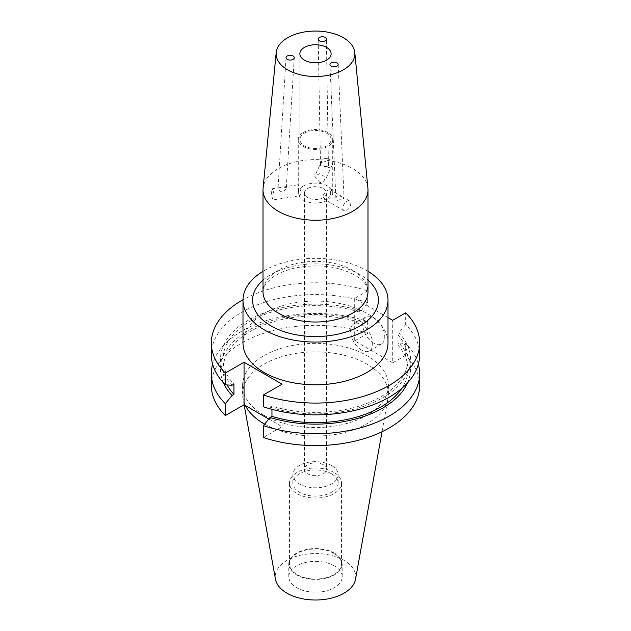 <?xml version="1.0" encoding="UTF-8"?>
<svg xmlns="http://www.w3.org/2000/svg" width="631" height="631" viewBox="0 0 631 631"><rect width="100%" height="100%" fill="white"/><g stroke="black" fill="none" stroke-linecap="round" stroke-linejoin="round"><path stroke-width="0.47" stroke-dasharray="3.15 2.37" d="M286.088 187.707L283.579 187.005L278.863 187.73L278.026 188.346L278.168 188.929C279.02 190.712 280.661 191.761 283.098 192.084L286.222 188.511L286.088 187.707M328.428 165.914C328.846 163.95 327.868 162.514 325.501 161.599C323.033 161.757 321.36 162.79 320.509 164.691C320.059 165.567 321.013 166.063 323.38 166.174C325.896 166.821 327.576 166.734 328.428 165.914L326.393 39.122M320.509 164.691L318.19 39.169M298.865 194.837L300.025 195.744L301.042 191.698L298.321 184.725L298.865 194.837M272.718 189.773A5.576 1.175 81.2 0 1 274.091 195.87A5.576 1.175 81.2 0 1 273.57 199.838A5.576 1.175 81.2 0 1 272.718 198.883A5.576 1.175 81.2 0 1 271.346 192.786A5.576 1.175 81.2 0 1 271.866 188.819A5.576 1.175 81.2 0 1 272.718 189.773M319.956 182.659L314.688 176.215L319.956 173.549L324.208 176.514L324.807 180.908L319.956 182.659M326.961 158.46A5.576 4.401 -155.1 0 0 321.905 160.66A5.576 4.401 -155.1 0 0 326.961 167.562A5.576 4.401 -155.1 0 0 332.024 165.361A5.576 4.401 -155.1 0 0 326.961 158.46M337.033 195.586L335.866 198.039L337.096 200.437L342.83 198.931L344.061 197.921L341.986 196.564L337.033 195.586M327.678 199.293L330.762 194.064L330.147 189.726L327.678 190.183L323.482 194.774L324.563 199.38L327.678 199.293M346.813 201.234A5.576 3.218 -60 0 1 349.606 200.958A5.576 3.218 -60 0 1 350.457 205.43A5.576 3.218 -60 0 1 346.813 210.344A5.576 3.218 -60 0 1 344.029 210.62A5.576 3.218 -60 0 1 343.169 206.148A5.576 3.218 -60 0 1 346.813 201.234M373.702 343.193A15.625 9.023 60 0 1 363.495 329.429A15.625 9.023 60 0 1 365.893 316.912A15.625 9.023 60 0 1 373.702 317.685A15.625 9.023 60 0 1 383.908 331.449A15.625 9.023 60 0 1 381.518 343.966A15.625 9.023 60 0 1 373.702 343.193M361.642 350.158A15.625 9.023 60 0 1 351.435 336.394A15.625 9.023 60 0 1 353.833 323.877A15.625 9.023 60 0 1 361.642 324.649A15.625 9.023 60 0 1 371.848 338.413A15.625 9.023 60 0 1 369.45 350.931A15.625 9.023 60 0 1 361.642 350.158M331.504 465.481A22.637 13.07 0 0 0 306.84 462.649A22.637 13.07 0 0 0 292.863 474.725A22.637 13.07 0 0 0 299.496 483.961A22.637 13.07 0 0 0 324.16 486.793A22.637 13.07 0 0 0 338.137 474.725A22.637 13.07 0 0 0 331.504 465.481M331.504 473.786A22.637 13.07 0 0 0 306.84 470.955A22.637 13.07 0 0 0 292.863 483.023A22.637 13.07 0 0 0 299.496 492.267A22.637 13.07 0 0 0 324.16 495.098A22.637 13.07 0 0 0 338.137 483.023A22.637 13.07 0 0 0 331.504 473.786M333.909 472.398A26.037 15.034 0 0 0 305.538 469.133A26.037 15.034 0 0 0 289.463 483.023A26.037 15.034 0 0 0 297.091 493.655A26.037 15.034 0 0 0 325.462 496.912A26.037 15.034 0 0 0 341.537 483.023A26.037 15.034 0 0 0 333.909 472.398M333.909 553.371A26.037 15.034 0 0 0 305.538 550.114A26.037 15.034 0 0 0 289.463 564.004A26.037 15.034 0 0 0 297.091 574.628A26.037 15.034 0 0 0 325.462 577.893A26.037 15.034 0 0 0 341.537 564.004A26.037 15.034 0 0 0 333.909 553.371M334.383 553.095A26.707 15.42 0 0 0 305.278 549.759A26.707 15.42 0 0 0 288.793 564.004A26.707 15.42 0 0 0 296.617 574.904A26.707 15.42 0 0 0 325.722 578.248A26.707 15.42 0 0 0 342.207 564.004A26.707 15.42 0 0 0 334.383 553.095M334.383 565.873A26.707 15.42 0 0 0 305.278 562.529A26.707 15.42 0 0 0 288.793 576.773A26.707 15.42 0 0 0 296.617 587.682A26.707 15.42 0 0 0 325.722 591.018A26.707 15.42 0 0 0 342.207 576.773A26.707 15.42 0 0 0 334.383 565.873M323.332 464.747A11.074 6.389 0 0 0 307.668 464.747A11.074 6.389 0 0 0 304.426 469.267A11.074 6.389 0 0 0 307.668 473.786A11.074 6.389 0 0 0 323.332 473.786A11.074 6.389 0 0 0 326.574 469.267A11.074 6.389 0 0 0 323.332 464.747M304.45 133.117A15.625 9.023 180 0 1 321.479 131.161A15.625 9.023 180 0 1 331.125 139.49A15.625 9.023 180 0 1 326.55 145.871A15.625 9.023 180 0 1 309.521 147.828A15.625 9.023 180 0 1 299.875 139.49A15.625 9.023 180 0 1 304.45 133.117M303.322 186.035A17.226 9.946 180 0 1 322.094 183.881A17.226 9.946 180 0 1 332.726 193.07A17.226 9.946 180 0 1 327.678 200.098A17.226 9.946 180 0 1 308.906 202.251A17.226 9.946 180 0 1 298.274 193.07A17.226 9.946 180 0 1 303.322 186.035M303.322 132.463A17.226 9.946 180 0 1 322.094 130.309A17.226 9.946 180 0 1 332.726 139.49A17.226 9.946 180 0 1 327.678 146.526A17.226 9.946 180 0 1 308.906 148.679A17.226 9.946 180 0 1 298.274 139.49A17.226 9.946 180 0 1 303.322 132.463M355.545 579.171A40.258 23.244 0 0 0 343.966 560.344A40.258 23.244 0 0 0 298.195 555.793A40.258 23.244 0 0 0 275.455 579.171M264.602 424.103A72.912 42.096 0 0 0 340.322 433.544A72.912 42.096 0 0 0 388.026 398.303A72.912 42.096 0 0 0 388.412 393.965A72.912 42.096 0 0 0 367.053 364.197A72.912 42.096 0 0 0 287.594 355.072A72.912 42.096 0 0 0 242.588 393.965A72.912 42.096 0 0 0 242.974 398.303A72.912 42.096 0 0 0 245.396 405.536M367.912 188.235A52.491 30.304 0 0 0 352.619 168.493A52.491 30.304 0 0 0 296.767 161.607A52.491 30.304 0 0 0 263.088 188.235M388.002 342.933A72.502 41.859 0 0 0 366.769 313.339A72.502 41.859 0 0 0 287.752 304.26A72.502 41.859 0 0 0 242.998 342.933M367.991 271.338A72.502 41.859 0 0 0 366.769 270.612A72.502 41.859 0 0 0 263.009 271.338M263.947 415.222A72.912 42.096 0 0 0 343.406 424.347A72.912 42.096 0 0 0 388.412 385.462A72.912 42.096 0 0 0 367.053 355.695A72.912 42.096 0 0 0 287.594 346.569A72.912 42.096 0 0 0 242.588 385.462A72.912 42.096 0 0 0 263.947 415.222M307.668 188.543A11.074 6.389 180 0 1 319.736 187.162A11.074 6.389 180 0 1 326.574 193.07A11.074 6.389 180 0 1 323.332 197.59A11.074 6.389 180 0 1 311.264 198.97A11.074 6.389 180 0 1 304.426 193.07A11.074 6.389 180 0 1 307.668 188.543M211.338 385.462A104.162 60.134 0 0 1 263.458 333.365A104.162 60.134 0 0 1 367.66 333.405L367.66 321.534A104.162 60.134 0 0 0 212.631 364.15M367.66 321.534L360.94 321.1L359.047 322.189L359.047 311.943L360.94 310.854L367.66 302.659L367.66 290.883A104.162 60.134 0 0 0 243.006 299.757M367.66 302.659A104.162 60.134 0 0 0 263.458 302.628A104.162 60.134 0 0 0 211.338 354.717M360.94 321.1A95.013 54.858 0 0 0 257.156 325.975A95.013 54.858 0 0 0 223.445 382.859M359.047 322.189A92.449 53.375 0 0 0 223.051 369.269A92.449 53.375 0 0 0 227.121 384.949M359.047 311.943A92.449 53.375 0 0 0 223.051 359.031A92.449 53.375 0 0 0 233.943 384.169M360.94 310.854A95.013 54.858 0 0 0 248.314 320.24A95.013 54.858 0 0 0 232.058 385.265M419.662 385.462A104.162 60.134 0 0 0 405.662 355.348L405.662 343.469A104.162 60.134 0 0 1 418.369 364.15M419.662 354.717A104.162 60.134 0 0 0 405.662 324.602L405.662 312.826M367.66 333.405L354.701 340.882L392.711 362.825L392.711 320.303M405.662 355.348L392.711 362.825M268.767 419.031L282.065 426.706L263.34 437.512M388.002 317.582L354.701 298.36L354.701 340.882M367.66 290.883L354.701 298.36M407.555 382.859A95.013 54.858 0 0 0 398.942 343.035L405.662 343.469M401.844 388.349A92.449 53.375 0 0 0 407.949 369.269A92.449 53.375 0 0 0 397.057 344.132L398.942 343.035M263.34 406.774L270.06 407.208L271.953 406.112A92.449 53.375 0 0 0 407.949 359.031A92.449 53.375 0 0 0 397.057 333.886L397.057 344.132M271.953 406.112L271.953 409.345M270.06 407.208A95.013 54.858 0 0 0 382.686 397.814A95.013 54.858 0 0 0 398.942 332.797L397.057 333.886M405.662 324.602L398.942 332.797M282.065 426.706L282.065 384.184M352.619 270.281A52.491 30.304 0 0 0 295.411 263.711A52.491 30.304 0 0 0 263.009 291.711C262.843 289.471 263.868 286.75 266.093 283.548L271.74 278.011C277.301 273.783 284.731 270.525 294.038 268.238C317.164 263.608 337.404 265.88 354.772 275.045C361.595 279.249 365.712 283.382 367.132 287.436L367.991 291.711A52.491 30.304 0 0 0 352.619 270.281M263.009 280.196A62.903 36.322 180 0 1 359.978 274.532A62.903 36.322 180 0 1 367.991 280.196M294.251 57.784L286.222 188.511M273.57 199.838L300.025 195.744M321.905 160.66L314.688 176.215M335.866 198.039L329.958 64.551M349.606 200.958L343.572 197.479M341.986 196.564L330.147 189.726M353.833 323.877L365.893 316.912M292.863 483.023L292.863 474.725M289.463 564.004L289.463 483.023M288.793 576.773L288.793 564.004M331.125 53.777L331.125 139.49M332.726 139.49L332.726 193.07M382.023 431.73L388.026 398.303M388.412 393.965L388.412 385.462M326.574 193.07L326.574 469.267M223.051 369.269L223.051 359.031M407.949 369.269L407.949 359.031M304.426 193.07L304.426 469.267M242.588 393.965L242.588 385.462M244.15 404.818L242.974 398.303M298.274 139.49L298.274 184.97M298.274 190.444L298.274 193.07M299.875 53.777L299.875 139.49M342.207 576.773L342.207 564.004M341.537 564.004L341.537 483.023M338.137 483.023L338.137 474.725M369.45 350.931L381.518 343.966M344.029 210.62L324.563 199.38M338.161 64.433L344.061 197.921M332.024 165.361L324.807 180.908M271.866 188.819L278.863 187.73M283.579 187.005L298.321 184.725M286.048 57.618L278.026 188.346"/><path stroke-width="0.95" d="M291.214 59.984A4.101 2.366 0 0 0 294.251 57.784A4.101 2.366 0 0 0 289.085 55.41A4.101 2.366 0 0 0 286.048 57.618A4.101 2.366 0 0 0 291.214 59.984M318.332 38.53A4.101 2.366 0 0 0 318.19 39.169A4.101 2.366 0 0 0 321.778 41.488A4.101 2.366 0 0 0 326.251 39.753A4.101 2.366 0 0 0 326.393 39.122A4.101 2.366 0 0 0 322.804 36.795A4.101 2.366 0 0 0 318.332 38.53M336.954 62.816A4.101 2.366 0 0 0 332.442 62.319A4.101 2.366 0 0 0 329.958 64.551A4.101 2.366 0 0 0 331.157 66.168A4.101 2.366 0 0 0 335.676 66.665A4.101 2.366 0 0 0 338.161 64.433A4.101 2.366 0 0 0 336.954 62.816M304.45 47.396A15.625 9.023 180 0 1 321.479 45.448A15.625 9.023 180 0 1 331.125 53.777A15.625 9.023 180 0 1 326.55 60.158A15.625 9.023 180 0 1 309.521 62.114A15.625 9.023 180 0 1 299.875 53.777A15.625 9.023 180 0 1 304.45 47.396M244.15 404.818L275.455 579.171A40.258 23.244 0 0 0 287.034 593.211A40.258 23.244 0 0 0 328.964 598.685A40.258 23.244 0 0 0 355.545 579.171L382.023 431.73M245.396 405.536A72.912 42.096 0 0 0 263.947 423.732A72.912 42.096 0 0 0 264.602 424.103M287.665 69.852A39.367 22.732 0 0 0 331.575 74.529A39.367 22.732 0 0 0 354.803 52.515A39.367 22.732 0 0 0 343.335 37.71A39.367 22.732 0 0 0 301.452 32.544A39.367 22.732 0 0 0 276.197 52.515A39.367 22.732 0 0 0 287.665 69.852M276.197 52.515L263.088 188.235A52.491 30.304 0 0 0 263.009 189.915A52.491 30.304 0 0 0 278.381 211.346A52.491 30.304 0 0 0 335.589 217.916A52.491 30.304 0 0 0 367.991 189.915A52.491 30.304 0 0 0 367.912 188.235L354.803 52.515M263.009 271.338A72.502 41.859 0 0 0 242.998 300.214L242.998 342.933A72.502 41.859 0 0 0 264.231 372.535A72.502 41.859 0 0 0 343.248 381.605A72.502 41.859 0 0 0 388.002 342.933L388.002 300.214A72.502 41.859 0 0 0 367.991 271.338M242.998 300.214A72.502 41.859 0 0 0 264.231 329.808A72.502 41.859 0 0 0 343.248 338.886A72.502 41.859 0 0 0 388.002 300.214M212.631 364.15A104.162 60.134 0 0 0 211.338 373.584A104.162 60.134 0 0 0 225.338 403.698L225.338 415.569L244.055 404.763L268.767 419.031M211.338 373.584L211.338 385.462A104.162 60.134 0 0 0 225.338 415.569M243.006 299.757A104.162 60.134 0 0 0 211.338 342.933A104.162 60.134 0 0 0 225.338 373.047L225.338 384.831A104.162 60.134 0 0 1 211.338 354.717L211.338 342.933M225.338 403.698L232.058 395.503L233.943 394.414L233.943 384.169L232.058 385.265L225.338 384.831M223.445 382.859A95.013 54.858 0 0 0 232.058 395.503M227.121 384.949A92.449 53.375 0 0 0 233.943 394.414M271.953 409.345L271.953 416.357L270.06 417.446L263.34 425.641L263.34 437.512A104.162 60.134 0 0 0 367.542 437.551A104.162 60.134 0 0 0 419.662 385.462L419.662 373.584A104.162 60.134 0 0 0 418.369 364.15M263.34 425.641A104.162 60.134 0 0 0 367.542 425.673A104.162 60.134 0 0 0 419.662 373.584M419.662 342.933A104.162 60.134 0 0 1 367.542 395.03A104.162 60.134 0 0 1 263.34 394.99L263.34 406.774A104.162 60.134 0 0 0 367.542 406.806A104.162 60.134 0 0 0 419.662 354.717L419.662 342.933A104.162 60.134 0 0 0 405.662 312.826L392.711 320.303L388.002 317.582M263.34 394.99L282.065 384.184L244.055 362.241L225.338 373.047M270.06 417.446A95.013 54.858 0 0 0 407.555 382.859M271.953 416.357A92.449 53.375 0 0 0 401.844 388.349M244.055 362.241L244.055 404.763M263.009 189.915L263.009 291.711A52.491 30.304 0 0 0 278.381 313.134A52.491 30.304 0 0 0 335.589 319.704A52.491 30.304 0 0 0 367.991 291.711L367.991 189.915M367.991 280.196A62.903 36.322 180 0 1 355.277 328.349A62.903 36.322 180 0 1 271.022 325.896A62.903 36.322 180 0 1 263.009 280.196"/></g></svg>
